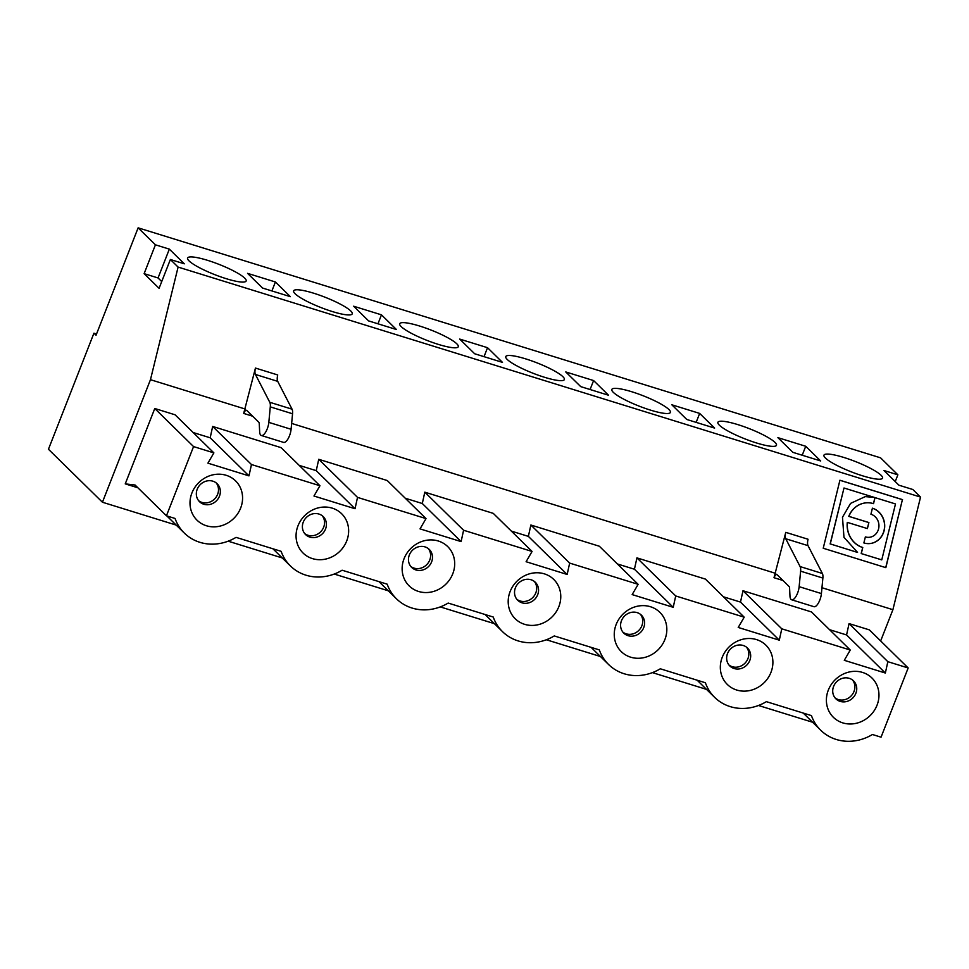 <?xml version="1.0" encoding="UTF-8"?>
<svg xmlns="http://www.w3.org/2000/svg" width="969" height="969" viewBox="0 0 969 969"><rect width="100%" height="100%" fill="white"/><g stroke="black" fill="none" stroke-linecap="round" stroke-linejoin="round"><path stroke-width="1.45" d="M313.581 293.183A31.468 5.56 -158.6 0 1 352.231 313.835A31.468 5.56 -158.6 0 1 320.909 307.536A31.468 5.56 -158.6 0 1 293.631 290.882A31.468 5.56 -158.6 0 1 313.581 293.183M212.671 426.445L251.468 464.526L319.952 485.748L281.155 447.666L212.671 426.445L210.176 437.794L193.146 432.525M210.176 437.794L248.972 475.876L207.911 463.158L213.883 452.886L175.098 414.805L154.774 408.506L125.243 483.87L135.091 485.021L166.438 515.799L193.558 446.588L213.883 452.886M158.044 277.958L144.127 273.646L155.428 244.818L169.345 249.13L158.044 277.958L161.726 281.579M154.774 408.506L193.558 446.588M261.327 435.493L283.602 442.397A9.932 3.743 -72.8 0 0 291.088 429.279L292.553 413.775A9.436 3.561 -72.8 0 0 292.057 409.184L277.703 381.35A7.861 2.968 107.2 0 1 277.728 374.967L255.453 368.063L243.691 413.424A4.724 1.781 107.2 0 1 246.489 410.287A4.724 1.781 107.2 0 1 246.792 410.468L258.771 422.23A4.724 1.781 107.2 0 1 259.268 423.804L259.656 431.799A9.932 3.743 -72.8 0 0 261.327 435.493A9.932 3.743 -72.8 0 0 268.825 422.375L270.29 406.883A9.436 3.561 -72.8 0 0 269.782 402.292L255.428 374.458A7.861 2.968 107.2 0 1 255.453 368.063M849.062 623.6L846.567 634.949L885.351 673.031L887.846 661.682L849.062 623.6L869.387 629.886L908.171 667.968L881.051 737.179L872.439 734.502A45.628 41.485 134.5 0 1 820.707 730.226A45.628 41.485 134.5 0 1 811.441 715.606L766.37 701.653A45.628 41.485 134.5 0 1 714.65 697.365A45.628 41.485 134.5 0 1 705.384 682.757L660.301 668.792A45.628 41.485 134.5 0 1 608.58 664.504A45.628 41.485 134.5 0 1 599.314 649.896L554.244 635.93A45.628 41.485 134.5 0 1 502.523 631.655A45.628 41.485 134.5 0 1 493.245 617.035L448.175 603.069A45.628 41.485 134.5 0 1 396.454 598.794A45.628 41.485 134.5 0 1 387.188 584.174L342.118 570.22A45.628 41.485 134.5 0 1 290.385 565.932A45.628 41.485 134.5 0 1 281.119 551.325L236.048 537.359A45.628 41.485 -45.5 0 1 184.328 533.071A45.628 41.485 -45.5 0 1 175.062 518.463L166.438 515.799M251.468 464.526L248.972 475.876M144.127 273.646L159.073 288.326L170.374 259.498L184.304 263.81L169.345 249.13M219.478 496.164A12.585 11.446 134.5 0 0 217.165 483.737A12.585 11.446 134.5 0 0 200.171 484.706A12.585 11.446 134.5 0 0 199.529 501.7A12.585 11.446 134.5 0 0 219.478 496.164M216.172 482.877A12.585 11.446 -45.5 0 1 217.613 494.335A12.585 11.446 -45.5 0 1 201.952 502.414A12.585 11.446 -45.5 0 1 198.645 500.719M137.925 487.795L125.243 483.87M262.526 288.035L290.361 296.659L275.402 281.979L247.567 273.355L262.526 288.035M319.952 485.748L313.968 496.019L355.029 508.737L357.525 497.388L426.009 518.597L420.037 528.88L461.099 541.598L463.594 530.249L532.078 551.458L526.094 561.729L567.156 574.46L569.663 563.098L638.135 584.319L632.163 594.591L673.225 607.309L675.72 595.959L744.204 617.18L738.221 627.452L779.294 640.17L781.789 628.82L742.993 590.739L740.498 602.088L779.294 640.17M170.374 259.498L178.102 267.081L150.461 379.691L102.435 502.233L48.45 449.253L93.932 333.191L96.04 335.25L138.131 227.836L155.428 244.818M240.651 508.059A27.532 25.037 134.5 0 0 212.671 474.895A27.532 25.037 134.5 0 0 195.544 518.597A27.532 25.037 134.5 0 0 240.651 508.059M271.901 290.942L275.402 281.979M857.553 552.366L843.975 537.347L842.485 517.24L850.576 503.383L865.305 496.6L874.353 497.412L843.999 488.001L830.276 543.924L857.432 552.391M865.244 496.612L874.353 497.412M865.353 536.947A11.798 10.792 84.4 0 0 869.169 537.323A11.798 10.792 84.4 0 0 869.229 537.311M872.403 508.228A18.084 16.546 -95.6 0 1 884.527 527.306A18.084 16.546 -95.6 0 1 869.847 543.573M774.013 577.706A4.724 1.781 107.2 0 1 776.811 574.581A4.724 1.781 107.2 0 1 777.114 574.762L789.093 586.524A4.724 1.781 107.2 0 1 789.59 588.098L789.977 596.092A9.932 3.743 -72.8 0 0 791.649 599.787A9.932 3.743 -72.8 0 0 799.146 586.669L800.612 571.165A9.436 3.561 -72.8 0 0 800.103 566.574L785.75 538.752A7.861 2.968 107.2 0 1 785.774 532.356L774.013 577.706L782.928 580.467M791.649 599.787L813.924 606.691A9.932 3.743 -72.8 0 0 821.409 593.573L822.875 578.069A9.436 3.561 -72.8 0 0 822.378 573.478L808.025 545.644A7.861 2.968 107.2 0 1 808.049 539.248L785.774 532.356M868.89 522.545L867.4 528.589L847.415 522.4A22.808 20.87 84.4 0 0 862.761 547.485L861.296 553.59L881.766 559.876L895.489 503.953L875.007 497.618L873.529 503.65A22.808 20.87 84.4 0 0 865.923 502.863A22.808 20.87 84.4 0 0 848.905 516.356L868.89 522.545L867.291 528.553M861.296 553.59L881.766 559.876M895.223 481.569L897.875 474.822L883.958 470.51L898.905 485.19L912.834 489.502L920.55 497.085L892.909 609.695L880.651 640.957M777.889 437.649L792.848 452.329L820.682 460.953L805.724 446.273L777.889 437.649M872.415 508.18A18.084 16.546 -95.6 0 1 884.661 527.269A18.084 16.546 -95.6 0 1 869.908 543.573A18.084 16.546 -95.6 0 1 863.876 542.943L865.365 536.899A11.798 10.792 84.4 0 0 869.302 537.311A11.798 10.792 84.4 0 0 878.919 526.676A11.798 10.792 84.4 0 0 870.925 514.224L872.415 508.18M852.55 680.02A12.585 11.446 -45.5 0 1 853.992 691.478A12.585 11.446 -45.5 0 1 835.036 697.874M885.727 567.616L902.418 499.653L839.905 480.285M902.539 499.641L839.917 480.236L823.226 548.248L885.848 567.652L902.418 499.653M830.276 543.924L857.383 552.378M843.999 488.001L830.142 543.948M847.415 522.4L847.294 522.412A22.808 20.87 84.4 0 0 862.64 547.497M843.902 457.477A31.468 5.56 -158.6 0 1 882.553 478.129A31.468 5.56 -158.6 0 1 851.23 471.818A31.468 5.56 -158.6 0 1 823.953 455.164A31.468 5.56 -158.6 0 1 843.902 457.477M862.761 547.485L861.187 553.396M138.131 227.836L880.579 457.84L897.875 474.822M875.007 497.618L873.408 503.614M781.789 628.82L850.273 650.029L811.477 611.948L742.993 590.739M802.211 455.236L805.724 446.273M865.862 502.875A22.808 20.87 84.4 0 0 865.789 502.875A22.808 20.87 84.4 0 0 848.771 516.368L868.757 522.557M833.594 686.415A12.585 11.446 -45.5 0 1 853.544 680.88A12.585 11.446 -45.5 0 1 852.89 697.886A12.585 11.446 -45.5 0 1 835.908 698.843A12.585 11.446 -45.5 0 1 833.594 686.415M850.273 650.029L844.29 660.313L885.351 673.031M846.567 634.949L829.525 629.668M908.171 667.968L887.846 661.682M828.313 690.122A27.532 25.037 -45.5 0 1 873.42 679.584A27.532 25.037 -45.5 0 1 856.293 723.286A27.532 25.037 -45.5 0 1 828.313 690.122M744.204 617.18L705.408 579.099L636.936 557.878L634.429 569.227L617.398 563.958M634.429 569.227L673.225 607.309M459.694 339.077L474.653 353.758L502.487 362.382L487.54 347.701L459.694 339.077M746.493 647.171A12.585 11.446 -45.5 0 1 747.935 658.617A12.585 11.446 -45.5 0 1 728.967 665.013M404.061 558.689A27.532 25.037 -45.5 0 1 449.156 548.151A27.532 25.037 -45.5 0 1 432.029 591.853A27.532 25.037 -45.5 0 1 404.061 558.689M409.342 554.983A12.585 11.446 -45.5 0 1 429.291 549.447A12.585 11.446 -45.5 0 1 428.637 566.453A12.585 11.446 -45.5 0 1 411.655 567.41A12.585 11.446 -45.5 0 1 409.342 554.983M510.118 591.55A27.532 25.037 -45.5 0 1 555.225 581.012A27.532 25.037 -45.5 0 1 538.098 624.714A27.532 25.037 -45.5 0 1 510.118 591.55M515.399 587.844A12.585 11.446 -45.5 0 1 535.348 582.308A12.585 11.446 -45.5 0 1 534.706 599.314A12.585 11.446 -45.5 0 1 517.725 600.271A12.585 11.446 -45.5 0 1 515.399 587.844M428.298 548.599A12.585 11.446 -45.5 0 1 429.739 560.046A12.585 11.446 -45.5 0 1 410.783 566.441M381.471 314.84L353.637 306.216L368.583 320.896L396.43 329.521L381.471 314.84L377.958 323.803M640.424 614.31A12.585 11.446 -45.5 0 1 641.866 625.768A12.585 11.446 -45.5 0 1 622.91 632.151M638.135 584.319L599.351 546.237L530.867 525.016L528.371 536.378L567.156 574.46M530.867 525.016L569.663 563.098M580.722 386.619L608.556 395.243L593.597 380.563L565.763 371.939L580.722 386.619M463.594 530.249L424.797 492.167L493.282 513.376L532.078 551.458M722.256 657.261A27.532 25.037 -45.5 0 1 767.351 646.735A27.532 25.037 -45.5 0 1 750.224 690.437A27.532 25.037 -45.5 0 1 722.256 657.261M727.525 653.554A12.585 11.446 -45.5 0 1 747.487 648.031A12.585 11.446 -45.5 0 1 746.833 665.025A12.585 11.446 -45.5 0 1 729.851 665.994A12.585 11.446 -45.5 0 1 727.525 653.554M636.936 557.878L675.72 595.959M616.187 624.399A27.532 25.037 -45.5 0 1 661.282 613.874A27.532 25.037 -45.5 0 1 644.167 657.576A27.532 25.037 -45.5 0 1 616.187 624.399M621.468 620.705A12.585 11.446 -45.5 0 1 641.417 615.17A12.585 11.446 -45.5 0 1 640.763 632.163A12.585 11.446 -45.5 0 1 623.782 633.132A12.585 11.446 -45.5 0 1 621.468 620.705M426.009 518.597L387.225 480.527L318.74 459.306L316.245 470.655L355.029 508.737M318.74 459.306L357.525 497.388M699.666 413.412L671.82 404.788L686.779 419.468L714.613 428.092L699.666 413.412L696.154 422.375M484.028 356.665L487.54 347.701M534.355 581.448A12.585 11.446 -45.5 0 1 535.796 592.907A12.585 11.446 -45.5 0 1 516.84 599.302M590.085 389.514L593.597 380.563M740.498 602.088L723.455 596.807M525.719 358.893A31.468 5.56 -158.6 0 1 564.358 379.557A31.468 5.56 -158.6 0 1 533.035 373.247A31.468 5.56 -158.6 0 1 505.77 356.592A31.468 5.56 -158.6 0 1 525.719 358.893M737.845 424.616A31.468 5.56 -158.6 0 1 776.484 445.268A31.468 5.56 -158.6 0 1 745.161 438.969A31.468 5.56 -158.6 0 1 717.896 422.314A31.468 5.56 -158.6 0 1 737.845 424.616M631.776 391.755A31.468 5.56 -158.6 0 1 670.415 412.419A31.468 5.56 -158.6 0 1 639.092 406.108A31.468 5.56 -158.6 0 1 611.827 389.453A31.468 5.56 -158.6 0 1 631.776 391.755M419.65 326.044A31.468 5.56 -158.6 0 1 458.289 346.696A31.468 5.56 -158.6 0 1 426.966 340.385A31.468 5.56 -158.6 0 1 399.7 323.731A31.468 5.56 -158.6 0 1 419.65 326.044M424.797 492.167L422.302 503.517L461.099 541.598M422.302 503.517L405.272 498.236M528.371 536.378L511.329 531.097M93.932 333.191L96.537 333.99M920.55 497.085L178.102 267.081M207.523 260.322A31.468 5.56 21.4 0 0 187.574 258.02A31.468 5.56 21.4 0 0 214.839 274.675A31.468 5.56 21.4 0 0 246.162 280.986A31.468 5.56 21.4 0 0 207.523 260.322M316.245 470.655L299.203 465.374M102.435 502.233L176.188 525.089M228.163 541.187L282.258 557.95M334.232 574.048L388.315 590.799M440.289 606.909L494.384 623.661M546.359 639.758L600.453 656.522M652.416 672.619L706.51 689.383M758.485 705.48L812.579 722.232M297.992 525.828A27.532 25.037 -45.5 0 1 343.099 515.302A27.532 25.037 -45.5 0 1 325.972 559.004A27.532 25.037 -45.5 0 1 297.992 525.828M303.273 522.121A12.585 11.446 -45.5 0 1 323.222 516.598A12.585 11.446 -45.5 0 1 322.568 533.592A12.585 11.446 -45.5 0 1 305.586 534.561A12.585 11.446 -45.5 0 1 303.273 522.121M322.229 515.738A12.585 11.446 -45.5 0 1 323.67 527.184A12.585 11.446 -45.5 0 1 304.714 533.58M821.966 587.723L892.909 609.695M291.645 423.429L775.709 573.382M150.461 379.691L245.387 409.1M268.825 422.375L291.088 429.279M255.428 374.458L277.703 381.35M270.29 406.883L292.553 413.775M269.782 402.292L292.057 409.184M243.691 413.424L252.606 416.185M799.146 586.669L821.409 593.573M785.75 538.752L808.025 545.644M800.612 571.165L822.875 578.069M800.103 566.574L822.378 573.478M184.328 533.071L166.85 515.92M820.707 730.226L803.24 713.075M502.523 631.655L485.045 614.491M608.58 664.504L591.114 647.353M714.65 697.365L697.171 680.214M396.454 598.794L378.976 581.642M290.385 565.932L272.919 548.781"/></g></svg>
